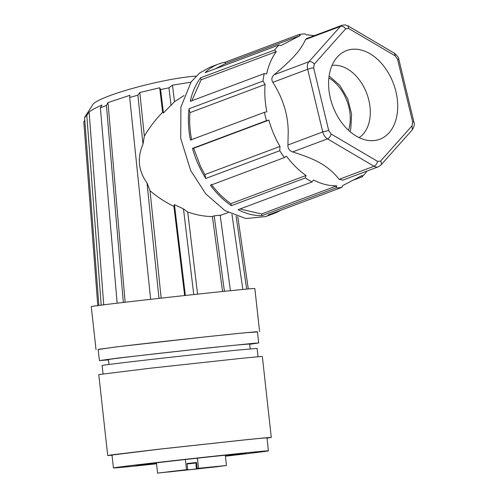 <?xml version="1.0" encoding="UTF-8"?>
<svg xmlns="http://www.w3.org/2000/svg" width="498" height="498" viewBox="0 0 498 498"><rect width="100%" height="100%" fill="white"/><g stroke="black" fill="none" stroke-linecap="round" stroke-linejoin="round"><path stroke-width="0.75" d="M198.54 468.282L226.453 465.493L216.194 466.844L157.573 473.1L187.671 469.546L187.005 463.52L196.473 462.474L197.14 468.5L198.484 468.319L197.426 458.197M186.489 469.608L185.374 459.523M197.14 468.5L218.342 466.352L196.361 469.048L195.938 462.854L196.604 468.879M187.671 469.546L165.691 472.241L196.361 469.048M182.131 470.473L168.822 471.992L182.131 470.473M182.579 470.156L169.27 471.674L182.579 470.156M213.013 466.8L199.71 468.313L213.013 466.8M212.565 467.118L199.256 468.637L212.565 467.118M196.231 462.648L196.897 468.674L196.473 462.474M187.055 463.974L195.695 463.022M196.231 462.692L187.024 463.7M187.036 463.794L196.243 462.773M230.437 290.77L220.166 215.204L214.171 215.815L212.378 216.487C204.952 216.58 196.729 215.099 187.721 212.036L197.582 294.225M231.956 214.352L242.843 289.463M220.203 215.46L228.327 212.546M190.952 82.176L172.495 85.158L174.487 101.729L184.011 95.548M174.487 101.729L163.425 112.953L162.622 112.274L159.677 87.766L139.814 92.547L144.345 136.147C149.5 127.426 155.594 119.47 162.622 112.274M144.345 136.147L142.982 144.202C137.006 158.047 138.351 170.945 147.003 182.903L150.01 190.703C157.256 196.959 165.23 202.176 173.927 206.346L174.443 204.634L183.476 208.905L187.721 212.036M214.171 215.815L224.442 291.374M236.077 216.039L246.653 289.101M218.591 64.024A79.686 54.494 69.4 0 0 205.132 72.646L279.11 44.913L280.791 45.66L300.344 35.47L225.432 63.557L225.115 62.231A79.686 54.494 69.4 0 0 218.591 64.024L209.714 67.355L199.598 73.057L191.188 81.853L180.911 107.026L180.712 138.394L190.622 170.403L205.742 193.853L224.971 210.617L245.844 218.535L265.664 216.586L274.541 213.262A79.686 54.494 69.4 0 0 280.635 210.324M171.057 105.458L168.934 87.81L172.495 85.158M163.425 112.953L160.617 89.565L159.677 87.766M168.934 87.81L160.617 89.565M139.814 92.547L137.89 95.162L142.982 144.202M137.89 95.162L129.679 97.496L129.934 95.292L107.991 102.594L106.416 105.389L100.391 107.898L101.966 105.053C96.182 107.568 91.9 109.877 89.117 111.982L86.814 115.424L84.585 117.478L98.865 305.43M150.645 299.373L129.679 97.496M147.003 182.903L159.005 298.383M161.171 298.14L150.01 190.703M184.658 295.619L173.927 206.346M185.368 295.519L174.443 204.634M183.476 208.905L193.766 294.555M212.378 216.487L222.587 291.598M237.789 216.624L248.278 288.952M353.879 179.94L361.978 176.902A79.686 54.494 69.4 0 0 366.509 171.754L366.665 171.194M191.668 139.926C189.806 130.551 189.228 121.456 189.937 112.648L189.01 108.788A79.686 54.494 69.4 0 0 190.466 140.05L264.444 112.318A79.686 54.494 69.4 0 0 266.455 120.665L192.477 148.398A79.686 54.494 69.4 0 0 199.499 167.073A79.686 54.494 69.4 0 0 205.767 178.458L279.745 150.726A79.686 54.494 69.4 0 0 284.426 157.561L210.449 185.293A79.686 54.494 69.4 0 0 231.358 205.68L305.336 177.948A79.686 54.494 69.4 0 0 312.072 181.957L238.1 209.695A79.686 54.494 69.4 0 0 262.023 215.659L335.994 187.927A79.686 54.494 69.4 0 0 341.995 187.316L268.017 215.049A79.686 54.494 69.4 0 0 274.541 213.262M189.01 108.788L262.988 81.056A79.686 54.494 69.4 0 1 264.233 73.617L190.255 101.349A79.686 54.494 69.4 0 1 200.601 77.8L274.579 50.068A79.686 54.494 69.4 0 1 279.11 44.913M225.115 62.231L299.093 34.499A79.686 54.494 69.4 0 1 305.087 33.895L306.338 34.86A78.323 53.554 -110.6 0 1 308.654 34.872L308.872 35.128A77.956 53.305 -110.6 0 1 314.338 35.657M196.081 76.144A59.187 7.663 166.5 0 0 109.205 95.896A59.187 7.663 166.5 0 0 92.927 104.449L85.756 115.611M279.745 150.726L280.001 146.424A77.956 53.305 -110.6 0 1 275.687 138.282A77.956 53.305 -110.6 0 1 268.839 120.099L193.678 148.28L200.526 166.457L204.84 174.599L205.767 178.458M284.426 157.561L286.45 156.179A77.956 53.305 -110.6 0 0 306.033 175.489L230.873 203.663L231.358 205.68M305.336 177.948L306.033 175.489M312.072 181.957L313.51 180.008A77.956 53.305 -110.6 0 0 336.779 185.81L335.994 187.927M341.995 187.316L342.612 185.648L362.158 175.458L361.978 176.902M339.175 179.317L374.01 166.257A8.659 5.92 69.4 0 0 378.312 166.83L342.848 180.127L339.175 179.317C328.468 166.189 317.525 159.746 292.65 151.927C289.375 150.819 287.794 148.51 287.912 144.999L288.218 132.25C288.155 114.926 283.026 98.287 272.836 82.319C271.198 79.512 271.622 76.997 274.099 74.787C293.204 58.64 300.599 50.342 305.542 39.498L306.619 38.551L342.076 25.255L345.145 24.9L347.946 25.865L348.706 28.492L345.705 28.797L314.263 64.08C312.644 62.063 310.87 61.279 308.934 61.727L274.099 74.787M336.779 185.81L261.618 213.984L239.974 208.992M262.023 215.659L261.618 213.984M230.873 203.663C223.695 198.646 217.165 192.209 211.289 184.353M280.001 146.424L204.84 174.599M192.477 148.398L193.678 148.28M266.455 120.665L268.839 120.099M300.344 35.47L299.093 34.499M264.233 73.617L266.66 73.903A77.956 53.305 -110.6 0 1 276.247 51.636L274.579 50.068M264.444 112.318L266.828 111.751A77.956 53.305 -110.6 0 1 265.098 84.473L262.988 81.056M265.098 84.473L189.937 112.648M191.798 100.777L201.086 79.817L200.601 77.8M276.247 51.636L201.086 79.817M225.432 63.557L215.298 68.836M84.791 120.242L83.813 121.91L97.801 305.94M84.585 117.478L86.117 114.945M123.336 302.523L106.416 105.389M107.991 102.594L125.135 302.342M101.2 305.255L86.814 115.424M89.117 111.982L103.74 304.981M100.391 107.898L117.154 303.257M370.033 53.753A47.335 32.364 69.4 0 0 339.455 54.886A47.335 32.364 69.4 0 0 329.913 96.164A47.335 32.364 69.4 0 0 356.269 136.116A47.335 32.364 69.4 0 0 371.626 140.691A47.335 32.364 69.4 0 0 397.703 105.227A47.335 32.364 69.4 0 0 370.033 53.753M359.089 137.622A38.981 26.655 69.4 0 0 369.273 121.668A38.981 26.655 69.4 0 0 347.511 69.01A38.981 26.655 69.4 0 0 332.029 65.437M349.988 131.603A38.981 26.655 69.4 0 0 350.835 128.584L351.594 114.017L347.685 98.753L339.76 85.332L329.128 75.957M348.538 130.308A36.815 25.174 69.4 0 0 328.885 77.887M225.426 456.199A77.956 0.679 173.7 0 0 268.403 450.846A77.956 0.679 173.7 0 0 246.51 452.782A77.956 0.679 173.7 0 0 161.763 461.982A77.956 0.679 173.7 0 0 113.438 467.952A77.956 0.679 173.7 0 0 135.332 466.01A77.956 0.679 173.7 0 0 156.553 463.806M225.401 455.969A55.434 0.486 173.7 0 0 246.018 453.311A55.434 0.486 173.7 0 0 230.456 454.693A55.434 0.486 173.7 0 0 170.453 461.204A55.434 0.486 173.7 0 0 135.823 465.474A55.434 0.486 173.7 0 0 151.386 464.099A55.434 0.486 173.7 0 0 156.521 463.576M268.403 450.846L266.978 437.929A77.956 0.679 173.7 0 0 245.084 439.871L160.337 449.072L112.013 455.041L113.438 467.952M267.003 438.159L271.286 437.456L265.272 437.848L248.178 439.504L158.719 449.215L111.253 454.911L107.705 455.514L112.038 455.265M271.286 437.456L262.353 356.531A82.288 0.716 173.7 0 0 239.239 358.579L149.78 368.283L98.772 374.589L107.705 455.514M258.02 356.773L257.093 348.395L235.199 350.337A77.956 0.679 173.7 0 0 150.452 359.531A77.956 0.679 173.7 0 0 102.127 365.501L103.049 373.886M108.981 364.468L108.439 359.575A71.027 0.623 -6.3 0 1 157.685 353.543A71.027 0.623 -6.3 0 1 236.762 345.046L249.635 343.987L250.177 348.874M108.477 359.892L99.401 360.571L118.798 357.969L206.794 348.058L255.013 343.184L258.68 342.985L249.672 344.305M99.401 360.571L98.168 349.378L117.559 346.776A80.122 0.697 -6.3 0 1 205.556 336.866A80.122 0.697 -6.3 0 1 257.441 331.793L258.68 342.985M98.187 349.54L115.928 346.944L206.309 336.766L244.941 332.764L257.46 331.961M96.014 349.615L91.265 306.569A82.288 0.716 -6.3 0 1 111.178 303.898A82.288 0.716 -6.3 0 1 201.553 293.72A82.288 0.716 -6.3 0 1 254.839 288.51L259.595 331.556M197.37 458.204L198.484 468.319M292.65 151.927L327.491 138.867L374.01 166.257C375.834 165.348 377.03 163.724 377.596 161.377L380.596 161.078L412.039 125.789L412.319 129.779C414.255 126.38 414.79 123.828 413.925 122.116L398.848 59.443A4.333 0.56 -13.5 0 0 397.597 59.343L412.674 122.022A4.333 0.56 -13.5 0 1 413.925 122.116M377.596 161.377L331.077 133.993A4.333 2.415 120.5 0 1 327.491 138.867C325.163 137.392 323.582 135.083 322.748 131.939L287.912 144.999M331.077 133.993L328.711 130.526L313.634 67.846A4.333 0.56 166.5 0 0 307.677 69.259L272.836 82.319M345.705 28.797A4.333 2.976 -138.3 0 0 340.377 26.438L308.934 61.727A8.659 5.92 -110.6 0 0 307.677 69.259L322.748 131.939L328.711 130.526M342.076 25.255L340.377 26.438L305.542 39.498M412.674 122.022L412.039 125.789M380.596 161.078A4.333 2.976 41.7 0 1 380.87 165.068L412.319 129.779M313.634 67.846L314.263 64.08M347.946 25.865L394.466 53.255L395.225 55.882L348.706 28.492M395.225 55.882L397.597 59.343M226.453 465.493L225.314 455.222M157.573 473.1L156.44 462.823M380.87 165.068L378.312 166.83M394.466 53.255C397.479 55.907 398.942 57.967 398.848 59.443"/></g></svg>
